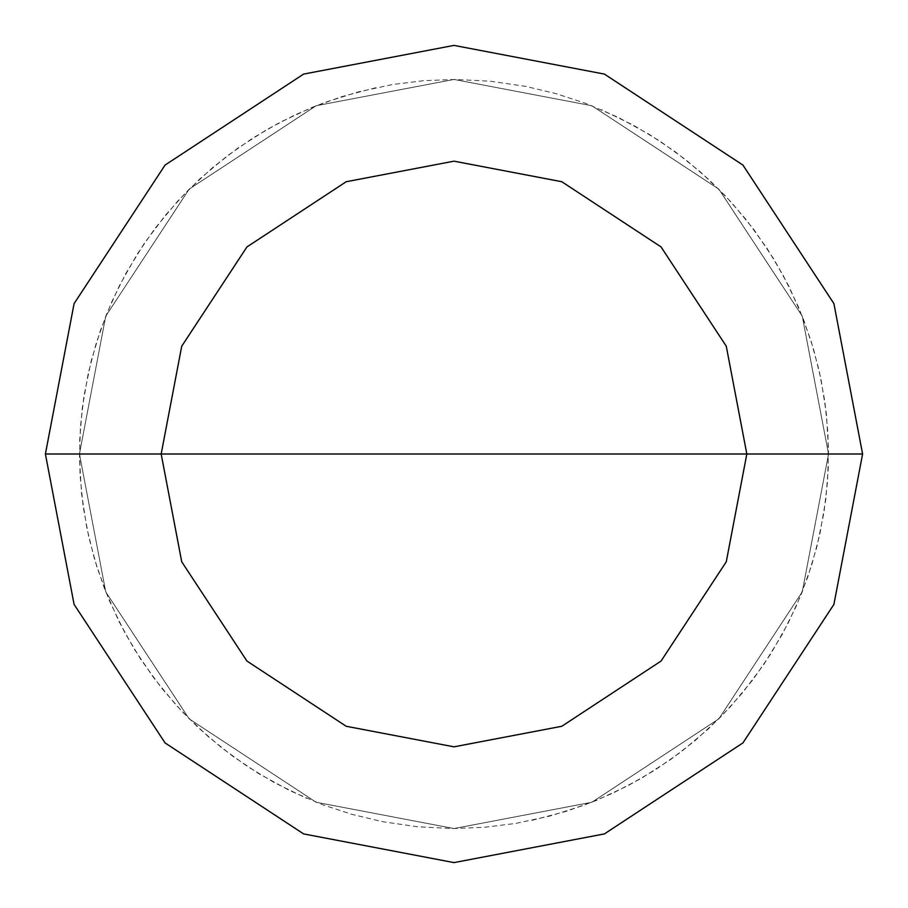 <?xml version="1.0" encoding="UTF-8"?>
<svg xmlns="http://www.w3.org/2000/svg" width="908" height="908" viewBox="0 0 908 908"><rect width="100%" height="100%" fill="white"/><g stroke="black" fill="none" stroke-linecap="round" stroke-linejoin="round"><path stroke-width="0.68" stroke-dasharray="4.54 3.41" d="M454 454L828.55 454L802.252 591.868L718.852 718.852L591.868 802.252L454 828.55L316.132 802.252L189.148 718.852L105.748 591.868L79.45 454L828.55 454L802.252 316.132L718.852 189.148L591.868 105.748L454 79.45L316.132 105.748L189.148 189.148L105.748 316.132L79.45 454L828.55 454L802.252 316.132L718.852 189.148L591.868 105.748L454 79.45L316.132 105.748L189.148 189.148L105.748 316.132L79.45 454L105.748 316.132L189.148 189.148L316.132 105.748L454 79.45L591.868 105.748L718.852 189.148L802.252 316.132L828.55 454L802.252 316.132L718.852 189.148L591.868 105.748L454 79.45L316.132 105.748L189.148 189.148L105.748 316.132L79.45 454L828.55 454L802.252 591.868L718.852 718.852L591.868 802.252L454 828.55L316.132 802.252L189.148 718.852L105.748 591.868L79.45 454L828.55 454L802.252 591.868L718.852 718.852L591.868 802.252L454 828.55L316.132 802.252L189.148 718.852L105.748 591.868L79.45 454L105.748 591.868L189.148 718.852L316.132 802.252L454 828.55L591.868 802.252L718.852 718.852L802.252 591.868L828.55 454L802.252 316.132L718.852 189.148L591.868 105.748L454 79.45L316.132 105.748L189.148 189.148L105.748 316.132L79.45 454L828.55 454L802.252 316.132L718.852 189.148L591.868 105.748L454 79.45L316.132 105.748L189.148 189.148L105.748 316.132L79.45 454L105.748 316.132L189.148 189.148L316.132 105.748L454 79.45L591.868 105.748L718.852 189.148L802.252 316.132L828.55 454L862.6 454L833.907 303.601L742.926 165.074L604.399 74.093L454 45.4L303.601 74.093L165.074 165.074L74.093 303.601L45.4 454L79.45 454L105.748 316.132L189.148 189.148L316.132 105.748L454 79.45L591.868 105.748L718.852 189.148L802.252 316.132L828.55 454L802.252 591.868L718.852 718.852L591.868 802.252L454 828.55L316.132 802.252L189.148 718.852L105.748 591.868L79.45 454L454 454M45.4 454L74.093 303.601L165.074 165.074L303.601 74.093L454 45.4L604.399 74.093L742.926 165.074L833.907 303.601L862.6 454L833.907 604.399L742.926 742.926L604.399 833.907L454 862.6L303.601 833.907L165.074 742.926L74.093 604.399L45.4 454L79.45 454L105.748 591.868L189.148 718.852L316.132 802.252L454 828.55L591.868 802.252L718.852 718.852L802.252 591.868L828.55 454L802.252 591.868L718.852 718.852L591.868 802.252L454 828.55L316.132 802.252L189.148 718.852L105.748 591.868L79.45 454L105.748 591.868L189.148 718.852L316.132 802.252L454 828.55L591.868 802.252L718.852 718.852L802.252 591.868L828.55 454L862.6 454L833.907 604.399L742.926 742.926L604.399 833.907L454 862.6L303.601 833.907L165.074 742.926L74.093 604.399L45.4 454M532.133 820.31L566.331 811.309L595.909 800.629L627.973 785.692L655.179 769.927L680.977 751.949L708.07 729.203L730.259 706.923L752.88 679.74L770.767 653.874L788.201 623.104L801.208 594.468L811.775 564.855L819.81 534.46L825.769 499.593L828.278 468.244L827.948 432.878L824.861 401.586L819.164 370.668L810.889 340.33L798.575 307.165L783.184 275.317L767.033 248.338L746.24 219.725L725.56 196.037L700.011 171.578L675.461 151.931L649.345 134.418L618.325 117.427L585.842 103.421L555.968 93.603L525.38 86.317L490.377 81.221L455.056 79.45L423.639 80.687L392.426 84.546L357.854 92.003L324.133 102.683L295.123 114.817L267.236 129.333L237.442 148.401L212.574 167.639L186.639 191.69L165.574 215.048L144.315 243.321L125.826 273.467L111.843 301.638L100.266 330.864L91.186 360.975L84.024 395.616L80.437 426.851L79.473 458.279L81.55 493.589L86.941 528.547L94.489 559.067L104.568 588.861L118.846 621.22L134.055 648.743L153.849 678.049L176.322 705.368L198.387 727.773L222.256 748.249L247.748 766.647L274.704 782.844L306.518 798.291M375.867 87.69L341.669 96.691L312.091 107.371L280.027 122.308L252.821 138.073L227.023 156.051L199.93 178.797L177.741 201.077L155.12 228.26L137.233 254.127L119.799 284.896L106.792 313.532L96.225 343.145L88.19 373.54L82.231 408.407L79.722 439.756L80.052 475.122L83.139 506.414L88.836 537.332L97.111 567.67L109.425 600.835L124.816 632.683L140.967 659.662L161.76 688.275L182.44 711.963L207.989 736.422L232.539 756.069L258.655 773.582L289.675 790.573L322.158 804.579L352.032 814.397L382.62 821.683L417.623 826.779L452.944 828.55L484.361 827.313L515.574 823.454L550.146 815.997L583.867 805.317L612.877 793.183L640.764 778.667L670.558 759.599L695.426 740.361L721.361 716.31L742.426 692.952L763.685 664.679L782.174 634.533L796.157 606.362L807.734 577.136L816.814 547.025L823.976 512.384L827.563 481.149L828.527 449.721L826.45 414.411L821.059 379.453L813.511 348.933L803.432 319.139L789.154 286.78L773.945 259.257L754.151 229.951L731.678 202.632L709.613 180.227L685.744 159.751L660.252 141.353L633.296 125.156L601.482 109.709"/><path stroke-width="1.36" d="M454 454L746.83 454L726.275 561.791L661.058 661.058L561.791 726.275L454 746.83L346.209 726.275L246.942 661.058L181.725 561.791L161.17 454L862.6 454L833.907 303.601L742.926 165.074L604.399 74.093L454 45.4L303.601 74.093L165.074 165.074L74.093 303.601L45.4 454L161.17 454L181.725 346.209L246.942 246.942L346.209 181.725L454 161.17L561.791 181.725L661.058 246.942L726.275 346.209L746.83 454L726.275 346.209L661.058 246.942L561.791 181.725L454 161.17L346.209 181.725L246.942 246.942L181.725 346.209L161.17 454L454 454M862.6 454L833.907 303.601L742.926 165.074L604.399 74.093L454 45.4L303.601 74.093L165.074 165.074L74.093 303.601L45.4 454L161.17 454L181.725 561.791L246.942 661.058L346.209 726.275L454 746.83L561.791 726.275L661.058 661.058L726.275 561.791L746.83 454L862.6 454L833.907 604.399L742.926 742.926L604.399 833.907L454 862.6L303.601 833.907L165.074 742.926L74.093 604.399L45.4 454L74.093 604.399L165.074 742.926L303.601 833.907L454 862.6L604.399 833.907L742.926 742.926L833.907 604.399L862.6 454"/></g></svg>
